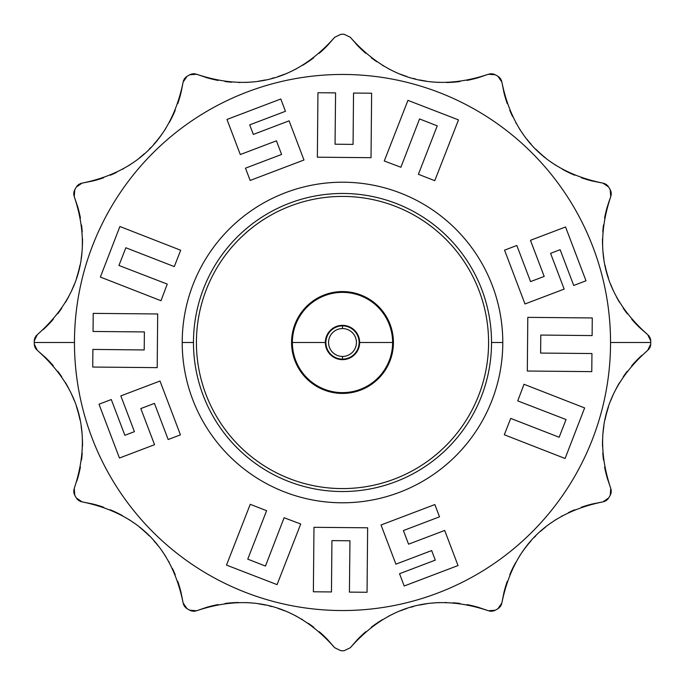 <?xml version="1.0" encoding="UTF-8"?>
<svg xmlns="http://www.w3.org/2000/svg" width="685" height="685" viewBox="0 0 685 685"><rect width="100%" height="100%" fill="white"/><g stroke="black" fill="none" stroke-linecap="round" stroke-linejoin="round"><path stroke-width="1.03" d="M193.47 342.5A149.03 149.03 0 0 0 342.5 491.53A149.03 149.03 0 0 0 491.53 342.5A149.03 149.03 0 0 0 342.5 193.47A149.03 149.03 0 0 0 193.47 342.5A149.03 149.03 0 0 0 342.5 491.53A149.03 149.03 0 0 0 491.53 342.5L502.79 342.5A160.29 160.29 0 0 1 342.5 502.79A160.29 160.29 0 0 1 182.21 342.5A160.29 160.29 0 0 1 342.5 182.21A160.29 160.29 0 0 1 502.79 342.5A160.29 160.29 0 0 1 342.5 502.79A160.29 160.29 0 0 1 182.21 342.5A160.29 160.29 0 0 1 342.5 182.21A160.29 160.29 0 0 1 502.79 342.5L491.53 342.5A149.03 149.03 0 0 0 342.5 193.47A149.03 149.03 0 0 0 193.47 342.5L182.21 342.5L193.47 342.5M196.415 342.5A146.085 146.085 0 0 0 342.5 488.585A146.085 146.085 0 0 0 488.585 342.5A146.085 146.085 0 0 1 342.5 488.585A146.085 146.085 0 0 1 196.415 342.5A146.085 146.085 0 0 1 342.5 196.415A146.085 146.085 0 0 1 488.585 342.5A146.085 146.085 0 0 0 342.5 196.415A146.085 146.085 0 0 0 196.415 342.5M393.43 342.5A50.93 50.93 0 0 1 342.5 393.43A50.93 50.93 0 0 1 291.57 342.5A50.93 50.93 0 0 1 342.5 291.57A50.93 50.93 0 0 1 393.43 342.5A50.93 50.93 0 0 1 342.5 393.43A50.93 50.93 0 0 1 291.57 342.5A50.93 50.93 0 0 1 342.5 291.57A50.93 50.93 0 0 1 393.43 342.5L359.651 342.5L393.43 342.5M325.349 342.5A17.151 17.151 0 0 1 342.5 325.349A17.151 17.151 0 0 1 359.651 342.5A17.151 17.151 0 0 0 342.5 325.349A17.151 17.151 0 0 0 325.349 342.5L291.57 342.5L325.349 342.5A17.151 17.151 0 0 0 342.5 359.651A17.151 17.151 0 0 0 359.651 342.5A17.151 17.151 0 0 1 342.5 359.651A17.151 17.151 0 0 1 325.349 342.5M292.375 342.5A50.125 50.125 0 0 0 342.5 392.625A50.125 50.125 0 0 0 392.625 342.5L385.92 342.5L392.625 342.5A50.125 50.125 0 0 0 342.5 292.375A50.125 50.125 0 0 0 292.375 342.5L299.08 342.5L292.375 342.5A50.125 50.125 0 0 1 342.5 292.375A50.125 50.125 0 0 1 392.625 342.5A50.125 50.125 0 0 1 342.5 392.625A50.125 50.125 0 0 1 292.375 342.5M342.5 328.56A13.94 13.94 0 0 1 356.44 342.5A13.94 13.94 0 0 1 342.5 356.44A13.94 13.94 0 0 1 328.56 342.5A13.94 13.94 0 0 1 342.5 328.56A13.94 13.94 0 0 1 356.44 342.5A13.94 13.94 0 0 1 342.5 356.44A13.94 13.94 0 0 1 328.56 342.5A13.94 13.94 0 0 1 342.5 328.56L342.5 325.88A16.62 16.62 0 0 1 359.12 342.5A16.62 16.62 0 0 1 342.5 359.12A16.62 16.62 0 0 0 359.12 342.5A16.62 16.62 0 0 0 342.5 325.88A16.62 16.62 0 0 1 359.12 342.5A16.62 16.62 0 0 1 342.5 359.12A16.62 16.62 0 0 1 325.88 342.5A16.62 16.62 0 0 1 342.5 325.88L342.5 328.56M342.5 359.12A16.62 16.62 0 0 0 359.12 342.5A16.62 16.62 0 0 0 342.5 325.88A16.62 16.62 0 0 0 325.88 342.5A16.62 16.62 0 0 0 342.5 359.12A16.62 16.62 0 0 1 325.88 342.5A16.62 16.62 0 0 1 342.5 325.88A16.62 16.62 0 0 0 325.88 342.5A16.62 16.62 0 0 0 342.5 359.12L342.5 356.44L342.5 359.12M74.459 342.5A268.041 268.041 0 0 1 342.5 74.459A268.041 268.041 0 0 1 610.54 342.5A268.041 268.041 0 0 1 342.5 610.54A268.041 268.041 0 0 1 74.459 342.5A268.041 268.041 0 0 1 342.5 74.459A268.041 268.041 0 0 1 610.54 342.5A268.041 268.041 0 0 1 342.5 610.54A268.041 268.041 0 0 1 74.459 342.5L34.25 342.5A308.25 308.25 0 0 0 34.25 344.067L37.273 350.309C80.094 388.155 92.424 434.17 74.263 488.354L74.768 495.264A308.25 308.25 0 0 0 76.335 497.986L82.063 501.874C138.07 513.245 171.755 546.93 183.126 602.937L187.014 608.665A308.25 308.25 0 0 0 189.736 610.232L196.646 610.737C250.838 592.585 296.853 604.915 334.691 647.727L340.933 650.75A308.25 308.25 0 0 0 344.067 650.75L350.309 647.727C388.155 604.915 434.17 592.585 488.354 610.737L495.264 610.232A308.25 308.25 0 0 0 497.986 608.665L501.874 602.937C513.245 546.93 546.93 513.245 602.937 501.874L608.665 497.986A308.25 308.25 0 0 0 610.232 495.264L610.737 488.354C592.576 434.17 604.906 388.155 647.727 350.309L650.75 344.067A308.25 308.25 0 0 0 650.75 342.5A308.25 308.25 0 0 0 650.75 340.933L647.727 334.691C604.906 296.845 592.576 250.83 610.737 196.646L610.232 189.736A308.25 308.25 0 0 0 608.665 187.014L602.937 183.126C546.93 171.755 513.245 138.07 501.874 82.063L497.986 76.335A308.25 308.25 0 0 0 495.264 74.768L488.354 74.263C434.162 92.415 388.147 80.085 350.309 37.273L344.067 34.25A308.25 308.25 0 0 0 340.933 34.25L334.691 37.273C296.845 80.085 250.83 92.415 196.646 74.263L189.736 74.768A308.25 308.25 0 0 0 187.014 76.335L183.126 82.063C171.755 138.07 138.07 171.755 82.063 183.126L76.335 187.014A308.25 308.25 0 0 0 74.768 189.736L74.263 196.646C92.424 250.83 80.094 296.845 37.273 334.691L34.25 340.933A308.25 308.25 0 0 0 34.25 342.5L74.459 342.5M607.287 206.81L607.287 206.81A120.62 120.62 0 0 0 606.131 211.048A120.62 120.62 0 0 1 607.287 206.81L610.737 196.646L610.232 189.736A308.25 308.25 0 0 0 608.665 187.014L602.937 183.126C546.93 171.755 513.245 138.07 501.874 82.063L497.986 76.335A308.25 308.25 0 0 0 495.264 74.768L488.354 74.263C434.162 92.415 388.147 80.085 350.309 37.273L344.067 34.25L350.309 37.273L357.382 45.347L350.309 37.273L344.067 34.25A308.25 308.25 0 0 0 340.933 34.25L334.691 37.273C296.845 80.085 250.83 92.415 196.646 74.263L189.736 74.768A308.25 308.25 0 0 0 187.014 76.335L183.126 82.063C171.755 138.07 138.07 171.755 82.063 183.126L76.335 187.014A308.25 308.25 0 0 0 74.768 189.736L74.263 196.646C92.424 250.83 80.094 296.845 37.273 334.691L34.25 340.925A308.25 308.25 0 0 0 34.25 342.5A308.25 308.25 0 0 0 34.25 344.067L37.273 350.309C80.094 388.155 92.424 434.17 74.263 488.354L74.768 495.264A308.25 308.25 0 0 0 76.335 497.986L82.063 501.874C138.07 513.245 171.755 546.93 183.126 602.937L187.014 608.665A308.25 308.25 0 0 0 189.736 610.232L196.646 610.737C250.838 592.585 296.853 604.915 334.691 647.727L340.933 650.75L334.691 647.727L327.618 639.653L334.691 647.727L340.933 650.75A308.25 308.25 0 0 0 344.067 650.75L350.309 647.727C388.155 604.915 434.17 592.585 488.354 610.737L495.264 610.232A308.25 308.25 0 0 0 497.986 608.665L501.874 602.937C513.245 546.93 546.93 513.245 602.937 501.874L608.665 497.986A308.25 308.25 0 0 0 610.232 495.264L610.737 488.354C592.576 434.17 604.906 388.155 647.727 350.309L650.75 344.067A308.25 308.25 0 0 0 650.75 342.5L610.54 342.5L650.75 342.5A308.25 308.25 0 0 0 650.75 340.933L647.727 334.691L639.653 327.618A120.62 120.62 0 0 1 636.536 324.519A120.62 120.62 0 0 0 639.653 327.618L647.727 334.691C604.906 296.845 592.576 250.83 610.737 196.646L608.203 203.813M606.037 211.451A120.62 120.62 0 0 0 604.581 218.078A120.62 120.62 0 0 1 606.037 211.451M603.476 225.014A120.62 120.62 0 0 0 602.791 231.873A120.62 120.62 0 0 1 603.476 225.014M602.492 238.671A120.62 120.62 0 0 0 602.577 245.401A120.62 120.62 0 0 1 602.492 238.671M603.031 252.089A120.62 120.62 0 0 0 603.862 258.707A120.62 120.62 0 0 1 603.031 252.089M605.043 265.266A120.62 120.62 0 0 0 608.486 278.119A120.62 120.62 0 0 1 605.043 265.266M610.737 284.386A120.62 120.62 0 0 0 613.332 290.534A120.62 120.62 0 0 1 610.737 284.386M616.277 296.545A120.62 120.62 0 0 0 619.574 302.419A120.62 120.62 0 0 1 616.277 296.545M623.23 308.164A120.62 120.62 0 0 0 627.254 313.756A120.62 120.62 0 0 1 623.23 308.164M631.681 319.21A120.62 120.62 0 0 0 636.271 324.245A120.62 120.62 0 0 1 631.681 319.21M592.405 181.037A120.62 120.62 0 0 1 581.308 177.74A120.62 120.62 0 0 0 592.405 181.037L602.937 183.126L592.405 181.037M574.741 175.232A120.62 120.62 0 0 1 562.428 169.263A120.62 120.62 0 0 0 574.741 175.232M556.631 165.813A120.62 120.62 0 0 1 551.074 162.08A120.62 120.62 0 0 0 556.631 165.813M545.74 158.055A120.62 120.62 0 0 1 535.824 149.167A120.62 120.62 0 0 0 545.74 158.055M531.243 144.338A120.62 120.62 0 0 1 526.945 139.252A120.62 120.62 0 0 0 531.243 144.338M522.92 133.926A120.62 120.62 0 0 1 519.179 128.369A120.62 120.62 0 0 0 522.92 133.926M516.267 123.505A120.62 120.62 0 0 1 515.736 122.572A120.62 120.62 0 0 0 516.267 123.505M512.594 116.536A120.62 120.62 0 0 1 509.768 110.251A120.62 120.62 0 0 0 512.594 116.536M507.26 103.692A120.62 120.62 0 0 1 503.963 92.595L501.874 82.063L503.963 92.595A120.62 120.62 0 0 0 507.26 103.692M478.19 77.713A120.62 120.62 0 0 1 466.93 80.41A120.62 120.62 0 0 0 478.19 77.713L488.354 74.263L478.19 77.713M459.995 81.524A120.62 120.62 0 0 1 446.337 82.508A120.62 120.62 0 0 0 459.995 81.524M439.599 82.423A120.62 120.62 0 0 1 432.92 81.969A120.62 120.62 0 0 0 439.599 82.423M426.293 81.138A120.62 120.62 0 0 1 419.734 79.957A120.62 120.62 0 0 0 426.293 81.138M415.504 78.989A120.62 120.62 0 0 1 413.26 78.407A120.62 120.62 0 0 0 415.504 78.989M406.873 76.506A120.62 120.62 0 0 1 400.605 74.263A120.62 120.62 0 0 0 406.873 76.506M394.457 71.66A120.62 120.62 0 0 1 388.446 68.714A120.62 120.62 0 0 0 394.457 71.66M383.489 65.966A120.62 120.62 0 0 1 382.564 65.418A120.62 120.62 0 0 0 383.489 65.966M376.827 61.761A120.62 120.62 0 0 1 371.236 57.737A120.62 120.62 0 0 0 376.827 61.761M365.781 53.31A120.62 120.62 0 0 1 357.382 45.347A120.62 120.62 0 0 0 365.781 53.31M327.618 45.347A120.62 120.62 0 0 1 319.219 53.31A120.62 120.62 0 0 0 327.618 45.347L334.691 37.273L340.933 34.25L334.691 37.273L327.618 45.347M313.764 57.737A120.62 120.62 0 0 1 302.427 65.418A120.62 120.62 0 0 0 313.764 57.737M296.554 68.714A120.62 120.62 0 0 1 290.534 71.66A120.62 120.62 0 0 0 296.554 68.714M284.386 74.263A120.62 120.62 0 0 1 278.119 76.514A120.62 120.62 0 0 0 284.386 74.263M273.966 77.79A120.62 120.62 0 0 1 271.731 78.415A120.62 120.62 0 0 0 273.966 77.79M265.258 79.957A120.62 120.62 0 0 1 258.707 81.147A120.62 120.62 0 0 0 265.258 79.957M252.08 81.969A120.62 120.62 0 0 1 245.393 82.423A120.62 120.62 0 0 0 252.08 81.969M239.724 82.517A120.62 120.62 0 0 1 238.654 82.508A120.62 120.62 0 0 0 239.724 82.517M231.855 82.209A120.62 120.62 0 0 1 225.005 81.524A120.62 120.62 0 0 0 231.855 82.209M218.07 80.41A120.62 120.62 0 0 1 206.81 77.713L196.646 74.263L206.81 77.713A120.62 120.62 0 0 0 218.07 80.41M181.037 92.595A120.62 120.62 0 0 1 177.74 103.692A120.62 120.62 0 0 0 181.037 92.595L183.126 82.063L181.037 92.595M175.232 110.259A120.62 120.62 0 0 1 169.263 122.572A120.62 120.62 0 0 0 175.232 110.259M165.813 128.369A120.62 120.62 0 0 1 153.748 144.338A120.62 120.62 0 0 0 165.813 128.369M150.794 147.523A120.62 120.62 0 0 1 149.167 149.176A120.62 120.62 0 0 0 150.794 147.523M144.338 153.757A120.62 120.62 0 0 1 139.252 158.055A120.62 120.62 0 0 0 144.338 153.757M133.926 162.08A120.62 120.62 0 0 1 128.369 165.821A120.62 120.62 0 0 0 133.926 162.08M123.505 168.733A120.62 120.62 0 0 1 122.572 169.263A120.62 120.62 0 0 0 123.505 168.733M116.536 172.406A120.62 120.62 0 0 1 110.251 175.232A120.62 120.62 0 0 0 116.536 172.406M103.692 177.74A120.62 120.62 0 0 1 92.595 181.037L82.063 183.126L92.595 181.037A120.62 120.62 0 0 0 103.692 177.74M45.347 327.618L45.347 327.618A120.62 120.62 0 0 0 48.464 324.519A120.62 120.62 0 0 1 45.347 327.618L43.052 329.759M48.712 324.262A120.62 120.62 0 0 0 53.319 319.21A120.62 120.62 0 0 1 48.712 324.262M57.745 313.756A120.62 120.62 0 0 0 61.77 308.164A120.62 120.62 0 0 1 57.745 313.756M65.426 302.419A120.62 120.62 0 0 0 68.723 296.545A120.62 120.62 0 0 1 65.426 302.419M71.668 290.534A120.62 120.62 0 0 0 74.263 284.386A120.62 120.62 0 0 1 71.668 290.534M76.514 278.119A120.62 120.62 0 0 0 79.957 265.266A120.62 120.62 0 0 1 76.514 278.119M81.138 258.707A120.62 120.62 0 0 0 81.969 252.089A120.62 120.62 0 0 1 81.138 258.707M82.423 245.41A120.62 120.62 0 0 0 82.508 238.671A120.62 120.62 0 0 1 82.423 245.41M82.209 231.873A120.62 120.62 0 0 0 81.524 225.014A120.62 120.62 0 0 1 82.209 231.873M80.419 218.078A120.62 120.62 0 0 0 78.963 211.425A120.62 120.62 0 0 1 80.419 218.078M78.869 211.048A120.62 120.62 0 0 0 77.713 206.81L77.713 206.81A120.62 120.62 0 0 1 78.869 211.048M77.713 478.19L77.713 478.19A120.62 120.62 0 0 0 78.869 473.951A120.62 120.62 0 0 1 77.713 478.19L76.797 481.187M78.963 473.549A120.62 120.62 0 0 0 80.419 466.922A120.62 120.62 0 0 1 78.963 473.549M81.524 459.986A120.62 120.62 0 0 0 82.209 453.127A120.62 120.62 0 0 1 81.524 459.986M82.508 446.329A120.62 120.62 0 0 0 82.423 439.599A120.62 120.62 0 0 1 82.508 446.329M81.969 432.911A120.62 120.62 0 0 0 81.138 426.293A120.62 120.62 0 0 1 81.969 432.911M79.957 419.734A120.62 120.62 0 0 0 76.514 406.881A120.62 120.62 0 0 1 79.957 419.734M74.263 400.614A120.62 120.62 0 0 0 71.668 394.466A120.62 120.62 0 0 1 74.263 400.614M68.723 388.455A120.62 120.62 0 0 0 65.426 382.581A120.62 120.62 0 0 1 68.723 388.455M61.77 376.836A120.62 120.62 0 0 0 57.745 371.244A120.62 120.62 0 0 1 61.77 376.836M53.319 365.79A120.62 120.62 0 0 0 48.729 360.755A120.62 120.62 0 0 1 53.319 365.79M48.464 360.481A120.62 120.62 0 0 0 45.347 357.382L45.347 357.382A120.62 120.62 0 0 1 48.464 360.481M92.595 503.963A120.62 120.62 0 0 1 103.692 507.26A120.62 120.62 0 0 0 92.595 503.963L82.063 501.874L92.595 503.963M110.259 509.768A120.62 120.62 0 0 1 122.572 515.736A120.62 120.62 0 0 0 110.259 509.768M128.369 519.187A120.62 120.62 0 0 1 133.926 522.92A120.62 120.62 0 0 0 128.369 519.187M139.26 526.945A120.62 120.62 0 0 1 149.176 535.833A120.62 120.62 0 0 0 139.26 526.945M153.757 540.662A120.62 120.62 0 0 1 158.055 545.748A120.62 120.62 0 0 0 153.757 540.662M162.08 551.074A120.62 120.62 0 0 1 165.821 556.631A120.62 120.62 0 0 0 162.08 551.074M168.733 561.495A120.62 120.62 0 0 1 169.263 562.428A120.62 120.62 0 0 0 168.733 561.495M172.406 568.464A120.62 120.62 0 0 1 175.232 574.749A120.62 120.62 0 0 0 172.406 568.464M177.74 581.308A120.62 120.62 0 0 1 181.037 592.405L183.126 602.937L181.037 592.405A120.62 120.62 0 0 0 177.74 581.308M206.81 607.287A120.62 120.62 0 0 1 218.07 604.59A120.62 120.62 0 0 0 206.81 607.287L196.646 610.737L206.81 607.287M225.005 603.476A120.62 120.62 0 0 1 238.663 602.492A120.62 120.62 0 0 0 225.005 603.476M245.401 602.577A120.62 120.62 0 0 1 252.08 603.031A120.62 120.62 0 0 0 245.401 602.577M258.707 603.862A120.62 120.62 0 0 1 265.266 605.043A120.62 120.62 0 0 0 258.707 603.862M269.496 606.011A120.62 120.62 0 0 1 271.74 606.593A120.62 120.62 0 0 0 269.496 606.011M278.127 608.494A120.62 120.62 0 0 1 284.395 610.737A120.62 120.62 0 0 0 278.127 608.494M290.543 613.34A120.62 120.62 0 0 1 296.554 616.286A120.62 120.62 0 0 0 290.543 613.34M301.511 619.034A120.62 120.62 0 0 1 302.436 619.582A120.62 120.62 0 0 0 301.511 619.034M308.173 623.239A120.62 120.62 0 0 1 313.764 627.263A120.62 120.62 0 0 0 308.173 623.239M319.219 631.69A120.62 120.62 0 0 1 327.618 639.653A120.62 120.62 0 0 0 319.219 631.69M357.382 639.653A120.62 120.62 0 0 1 365.781 631.69A120.62 120.62 0 0 0 357.382 639.653L350.309 647.727L344.067 650.75L350.309 647.727L357.382 639.653M371.236 627.263A120.62 120.62 0 0 1 382.572 619.582A120.62 120.62 0 0 0 371.236 627.263M388.446 616.286A120.62 120.62 0 0 1 394.466 613.34A120.62 120.62 0 0 0 388.446 616.286M400.614 610.737A120.62 120.62 0 0 1 406.881 608.486A120.62 120.62 0 0 0 400.614 610.737M411.034 607.21A120.62 120.62 0 0 1 413.269 606.585A120.62 120.62 0 0 0 411.034 607.21M419.742 605.043A120.62 120.62 0 0 1 426.293 603.853A120.62 120.62 0 0 0 419.742 605.043M432.92 603.031A120.62 120.62 0 0 1 439.607 602.577A120.62 120.62 0 0 0 432.92 603.031M445.276 602.483A120.62 120.62 0 0 1 446.346 602.492A120.62 120.62 0 0 0 445.276 602.483M453.145 602.791A120.62 120.62 0 0 1 459.995 603.476A120.62 120.62 0 0 0 453.145 602.791M466.93 604.59A120.62 120.62 0 0 1 478.19 607.287L488.354 610.737L478.19 607.287A120.62 120.62 0 0 0 466.93 604.59M503.963 592.405A120.62 120.62 0 0 1 507.26 581.308A120.62 120.62 0 0 0 503.963 592.405L501.874 602.937L503.963 592.405M509.768 574.741A120.62 120.62 0 0 1 515.736 562.428A120.62 120.62 0 0 0 509.768 574.741M519.187 556.631A120.62 120.62 0 0 1 531.252 540.662A120.62 120.62 0 0 0 519.187 556.631M534.206 537.477A120.62 120.62 0 0 1 535.833 535.824A120.62 120.62 0 0 0 534.206 537.477M540.662 531.243A120.62 120.62 0 0 1 545.748 526.945A120.62 120.62 0 0 0 540.662 531.243M551.074 522.92A120.62 120.62 0 0 1 556.631 519.179A120.62 120.62 0 0 0 551.074 522.92M561.495 516.267A120.62 120.62 0 0 1 562.428 515.736A120.62 120.62 0 0 0 561.495 516.267M568.464 512.594A120.62 120.62 0 0 1 574.749 509.768A120.62 120.62 0 0 0 568.464 512.594M581.308 507.26A120.62 120.62 0 0 1 592.405 503.963L602.937 501.874L592.405 503.963A120.62 120.62 0 0 0 581.308 507.26M639.653 357.382A120.62 120.62 0 0 0 636.536 360.481A120.62 120.62 0 0 1 639.653 357.382L641.948 355.241M636.288 360.738A120.62 120.62 0 0 0 631.681 365.79A120.62 120.62 0 0 1 636.288 360.738M627.254 371.244A120.62 120.62 0 0 0 623.23 376.836A120.62 120.62 0 0 1 627.254 371.244M619.574 382.581A120.62 120.62 0 0 0 616.277 388.455A120.62 120.62 0 0 1 619.574 382.581M613.332 394.466A120.62 120.62 0 0 0 610.737 400.614A120.62 120.62 0 0 1 613.332 394.466M608.486 406.881A120.62 120.62 0 0 0 605.043 419.734A120.62 120.62 0 0 1 608.486 406.881M603.862 426.293A120.62 120.62 0 0 0 603.031 432.911A120.62 120.62 0 0 1 603.862 426.293M602.577 439.59A120.62 120.62 0 0 0 602.492 446.329A120.62 120.62 0 0 1 602.577 439.59M602.791 453.127A120.62 120.62 0 0 0 603.476 459.986A120.62 120.62 0 0 1 602.791 453.127M604.581 466.922A120.62 120.62 0 0 0 606.037 473.575A120.62 120.62 0 0 1 604.581 466.922M606.131 473.951A120.62 120.62 0 0 0 607.287 478.19L607.287 478.19A120.62 120.62 0 0 1 606.131 473.951M648.532 335.427L649.2 336.232L648.532 335.427M649.757 337.106L650.202 338.056L649.757 337.106M650.519 339.058L650.69 340.034L650.519 339.058M650.69 344.966L650.51 345.951L650.69 344.966M650.202 346.944L649.757 347.894L650.202 346.944M649.2 348.768L648.532 349.573L649.2 348.768M544.181 276.432L530.558 281.603L516.832 245.478L504.554 250.145L524.993 303.969L564.166 289.096L550.577 253.33L560.133 249.708L573.713 285.465L586 280.799L565.553 226.975L530.455 240.307L544.181 276.432L530.558 281.603L516.832 245.478L504.554 250.145L524.993 303.969L564.166 289.096L550.577 253.33L560.133 249.708L573.713 285.465L586 280.799L565.553 226.975L530.455 240.307L544.181 276.432L530.558 281.603M610.737 488.354L607.287 478.19L610.737 488.354M37.273 350.309L45.347 357.382L37.273 350.309M74.263 196.646L77.713 206.81L74.263 196.646M610.635 190.533L610.969 191.483L610.635 190.533M611.2 192.502L611.285 193.538L611.2 192.502M611.243 194.574L611.063 195.61L611.243 194.574M603.999 183.357L604.975 183.717L603.999 183.357M605.9 184.205L606.747 184.796L605.9 184.205M607.526 185.515L608.169 186.269L607.526 185.515M498.731 76.831L499.493 77.474L498.731 76.831M500.204 78.253L500.795 79.1L500.204 78.253M501.283 80.025L501.643 81.001L501.283 80.025M489.39 73.937L490.417 73.757L489.39 73.937M491.462 73.715L492.506 73.8L491.462 73.715M493.525 74.031L494.467 74.365L493.525 74.031M190.541 74.365L191.466 74.031L190.541 74.365M192.511 73.8L193.538 73.715L192.511 73.8M194.574 73.757L195.61 73.937L194.574 73.757M183.357 81.001L183.717 80.025L183.357 81.001M184.205 79.1L184.796 78.253L184.205 79.1M185.515 77.474L186.269 76.831L185.515 77.474M76.831 186.269L77.474 185.507L76.831 186.269M78.253 184.796L79.1 184.205L78.253 184.796M80.025 183.717L81.001 183.357L80.025 183.717M73.937 195.61L73.757 194.574L73.937 195.61M73.715 193.538L73.8 192.502L73.715 193.538M74.031 191.475L74.365 190.533L74.031 191.475M34.31 340.034L34.49 339.049L34.31 340.034M34.798 338.056L35.243 337.106L34.798 338.056M35.8 336.232L36.468 335.427L35.8 336.232M494.459 610.635L493.534 610.969L494.459 610.635M492.489 611.2L491.462 611.285L492.489 611.2M490.426 611.243L489.39 611.063L490.426 611.243M501.643 603.999L501.283 604.975L501.643 603.999M500.795 605.9L500.204 606.747L500.795 605.9M499.485 607.526L498.731 608.169L499.485 607.526M608.169 498.731L607.526 499.493L608.169 498.731M606.747 500.204L605.9 500.795L606.747 500.204M604.975 501.283L603.999 501.643L604.975 501.283M611.063 489.39L611.243 490.426L611.063 489.39M611.285 491.462L611.2 492.498L611.285 491.462M610.969 493.525L610.635 494.467L610.969 493.525M36.468 349.573L35.8 348.768L36.468 349.573M35.243 347.894L34.798 346.944L35.243 347.894M34.481 345.942L34.31 344.966L34.481 345.942M74.365 494.467L74.031 493.517L74.365 494.467M73.8 492.498L73.715 491.462L73.8 492.498M73.757 490.426L73.937 489.39L73.757 490.426M81.001 501.643L80.025 501.283L81.001 501.643M79.1 500.795L78.253 500.204L79.1 500.795M77.474 499.485L76.831 498.731L77.474 499.485M186.269 608.169L185.507 607.526L186.269 608.169M184.796 606.747L184.205 605.9L184.796 606.747M183.717 604.975L183.357 603.999L183.717 604.975M195.61 611.063L194.574 611.243L195.61 611.063M193.538 611.285L192.511 611.2L193.538 611.285M191.475 610.969L190.533 610.635L191.475 610.969M550.577 253.33L560.133 249.708M527.801 317.36L527.313 371.03L591.78 371.63L591.951 353.537L540.619 353.066L540.782 335.051L592.114 335.582L592.277 317.951L527.801 317.36L527.313 371.03L591.78 371.63L591.951 353.537L540.619 353.066L540.782 335.051L592.114 335.582L592.277 317.951L527.801 317.36M524.016 384.276L517.74 400.896L566.058 419.545L559.148 437.244L510.702 418.398L504.314 434.761L565.099 458.496L584.63 407.935L524.016 384.276L517.74 400.896L566.058 419.545L559.148 437.244L510.702 418.398L504.314 434.761L565.099 458.496L584.63 407.935L524.016 384.276M408.568 544.181L403.397 530.558L439.522 516.832L434.855 504.554L381.031 524.993L395.904 564.166L431.67 550.577L435.292 560.133L399.535 573.713L404.201 586L458.025 565.553L444.693 530.455L408.568 544.181L403.397 530.558L439.522 516.832L434.855 504.554L381.031 524.993L395.904 564.166L431.67 550.577L435.292 560.133L399.535 573.713L404.201 586L458.025 565.553L444.693 530.455L408.568 544.181L403.397 530.558M431.67 550.577L435.292 560.133M367.639 527.801L313.97 527.313L313.37 591.78L331.463 591.951L331.934 540.619L349.949 540.782L349.418 592.114L367.049 592.277L367.639 527.801L313.97 527.313L313.37 591.78L331.463 591.951L331.934 540.619L349.949 540.782L349.418 592.114L367.049 592.277L367.639 527.801M300.724 524.016L284.104 517.74L265.455 566.058L247.756 559.148L266.602 510.702L250.239 504.314L226.504 565.099L277.065 584.63L300.724 524.016L284.104 517.74L265.455 566.058L247.756 559.148L266.602 510.702L250.239 504.314L226.504 565.099L277.065 584.63L300.724 524.016M140.819 408.568L154.442 403.397L168.167 439.522L180.446 434.855L160.007 381.031L120.834 395.904L134.423 431.67L124.867 435.292L111.287 399.535L99 404.201L119.447 458.025L154.545 444.693L140.819 408.568L154.442 403.397L168.167 439.522L180.446 434.855L160.007 381.031L120.834 395.904L134.423 431.67L124.867 435.292L111.287 399.535L99 404.201L119.447 458.025L154.545 444.693L140.819 408.568L154.442 403.397M134.423 431.67L124.867 435.292M157.199 367.639L157.687 313.97L93.22 313.37L93.049 331.463L144.381 331.934L144.218 349.949L92.886 349.418L92.723 367.049L157.199 367.639L157.687 313.97L93.22 313.37L93.049 331.463L144.381 331.934L144.218 349.949L92.886 349.418L92.723 367.049L157.199 367.639M160.984 300.724L167.26 284.104L118.942 265.455L125.852 247.756L174.298 266.602L180.686 250.239L119.901 226.504L100.37 277.065L160.984 300.724L167.26 284.104L118.942 265.455L125.852 247.756L174.298 266.602L180.686 250.239L119.901 226.504L100.37 277.065L160.984 300.724M276.432 140.819L281.603 154.442L245.478 168.167L250.145 180.446L303.969 160.007L289.096 120.834L253.33 134.423L249.708 124.867L285.465 111.287L280.799 99L226.975 119.447L240.307 154.545L276.432 140.819L281.603 154.442L245.478 168.167L250.145 180.446L303.969 160.007L289.096 120.834L253.33 134.423L249.708 124.867L285.465 111.287L280.799 99L226.975 119.447L240.307 154.545L276.432 140.819L281.603 154.442M253.33 134.423L249.708 124.867M317.36 157.199L371.03 157.687L371.63 93.22L353.537 93.049L353.066 144.381L335.051 144.218L335.582 92.886L317.951 92.723L317.36 157.199L371.03 157.687L371.63 93.22L353.537 93.049L353.066 144.381L335.051 144.218L335.582 92.886L317.951 92.723L317.36 157.199M384.276 160.984L400.896 167.26L419.545 118.942L437.244 125.852L418.398 174.298L434.761 180.686L458.496 119.901L407.935 100.37L384.276 160.984L400.896 167.26L419.545 118.942L437.244 125.852L418.398 174.298L434.761 180.686L458.496 119.901L407.935 100.37L384.276 160.984M540.619 353.066L540.782 335.051M566.058 419.545L559.148 437.244M331.934 540.619L349.949 540.782M265.455 566.058L247.756 559.148M144.381 331.934L144.218 349.949M118.942 265.455L125.852 247.756M353.066 144.381L335.051 144.218M419.545 118.942L437.244 125.852"/></g></svg>
